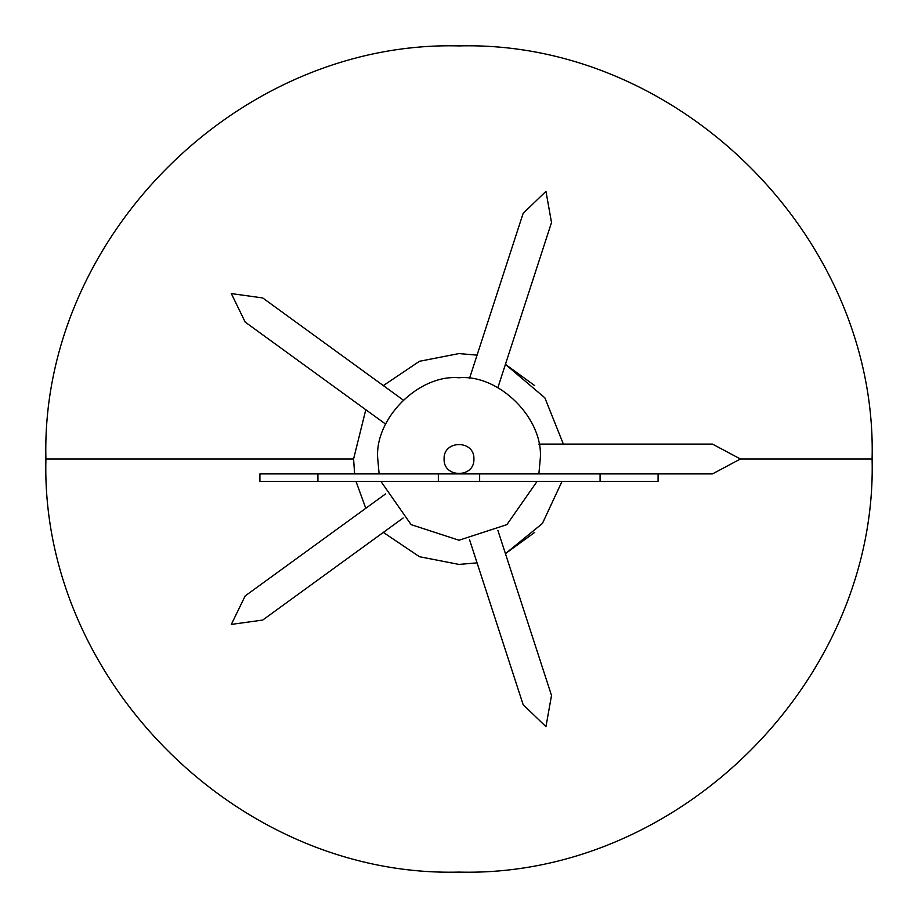 <?xml version="1.0" encoding="UTF-8"?>
<svg xmlns="http://www.w3.org/2000/svg" width="918" height="918" viewBox="0 0 918 918"><rect width="100%" height="100%" fill="white"/><g stroke="black" fill="none" stroke-linecap="round" stroke-linejoin="round"><path stroke-width="1.38" d="M479.644 473.906L479.644 481.365L658.08 481.365L658.08 473.906L259.92 473.906L259.92 481.365L317.926 481.365L317.926 473.906M479.644 481.365L317.926 481.365M600.074 481.365L600.074 473.906M438.356 481.365L438.356 473.906M444.094 459C443.268 478.232 474.732 478.232 473.906 459C474.732 439.768 443.268 439.768 444.094 459M379.134 473.906L377.757 459C374.119 418.803 418.803 374.119 459 377.757C499.197 374.119 543.881 418.803 540.243 459L538.866 473.906M537.11 481.365L506.885 524.637L459 540.243L411.115 524.637L380.89 481.365M497.866 530.352L551.511 695.454L545.958 726.643L523.145 704.668L469.5 539.566M403.151 518.004L262.709 620.052L231.336 624.412L245.175 595.92L385.617 493.884M385.617 424.116L245.175 322.08L231.336 293.588L262.709 297.948L403.151 399.996M469.5 378.434L523.145 213.332L545.958 191.357L551.511 222.546L497.866 387.648M538.866 444.094L712.471 444.094L740.413 459L712.471 473.906L658.08 473.906M45.9 459C40.208 679.745 238.255 877.792 459 872.1C679.745 877.792 877.792 679.745 872.1 459C877.792 238.255 679.745 40.208 459 45.9C238.255 40.208 40.208 238.255 45.9 459L353.579 459M383.334 385.594L419.48 361.267L459 353.579L477.073 355.14L459 353.579L419.48 361.267L383.334 385.594M563.365 444.094L544.879 397.861L505.428 364.354L534.689 385.617M562.023 481.365L542.423 523.455L505.428 553.646L534.689 532.383M477.073 562.86L459 564.421L419.48 556.733L383.334 532.406L419.48 556.733L459 564.421L477.073 562.86M365.8 508.285L355.977 481.365M354.635 473.906L353.579 459L365.8 409.715M872.1 459L740.413 459"/></g></svg>
